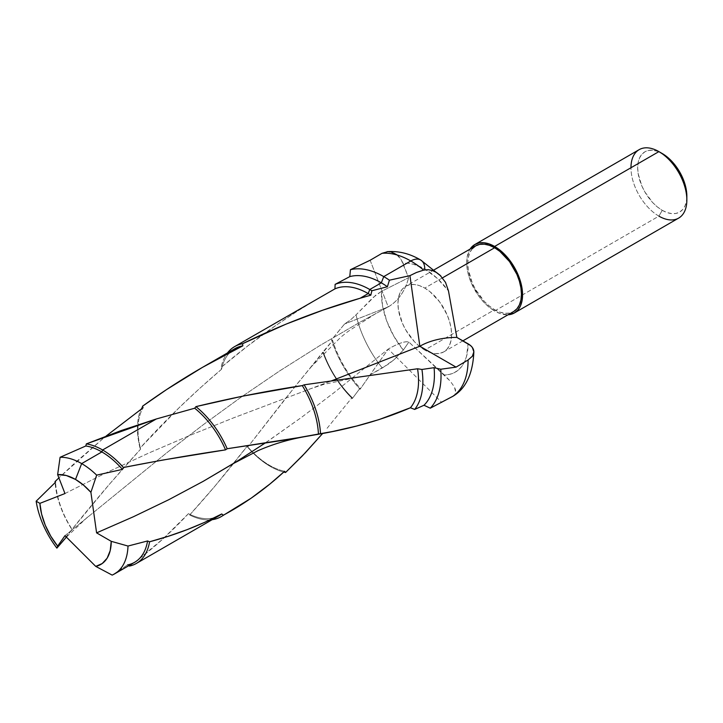 <?xml version="1.0" encoding="UTF-8"?>
<svg xmlns="http://www.w3.org/2000/svg" width="723" height="723" viewBox="0 0 723 723"><rect width="100%" height="100%" fill="white"/><g stroke="black" fill="none" stroke-linecap="round" stroke-linejoin="round"><path stroke-width="0.54" stroke-dasharray="3.62 2.71" d="M396.665 254.623L401.283 259.9L408.594 277.713L402.928 263.262L408.052 263.271L413.457 264.257L424.772 269.046A61.247 35.364 -120 0 1 448.468 290.881L437.135 278.265L424.772 269.046A61.247 35.364 -120 0 0 402.928 263.262C401.003 258.454 397.984 255.002 393.872 252.905L387.121 251.658M442.503 277.849L424.772 288.088A37.93 21.898 60 0 1 449.552 321.509A37.93 21.898 60 0 1 443.732 351.911A37.93 21.898 60 0 1 424.772 350.031L494.622 309.697A37.93 21.898 -120 0 0 513.583 311.577L509.525 313.086L504.88 313.267L499.855 312.128L494.622 309.697L424.772 350.031A37.93 21.898 60 0 1 399.991 316.602A37.93 21.898 60 0 1 405.802 286.209A37.93 21.898 60 0 1 424.772 288.088L442.503 277.849M639.15 149.661A39.512 22.811 -120 0 0 633.095 181.319A39.512 22.811 -120 0 0 658.906 216.141L662.259 210.33L658.906 216.141L494.622 310.989L500.072 313.52L508.052 314.776A39.512 22.811 60 0 1 494.622 310.989L658.906 216.141A39.512 22.811 -120 0 0 678.662 218.093M662.259 210.33A34.776 20.072 -120 0 0 686.85 196.141L686.38 201.401L684.979 205.919L682.702 209.516L679.647 212.056L675.924 213.439L671.676 213.601L667.058 212.553L662.259 210.33L657.469 207.022L652.851 202.738L644.88 191.975L641.816 185.91L638.147 173.556L637.677 167.745L638.147 162.476L639.548 157.957L641.816 154.361L644.88 151.83L648.603 150.447L652.851 150.276L657.469 151.324L662.259 153.547A34.776 20.072 -120 0 0 637.677 167.745A34.776 20.072 -120 0 0 662.259 210.33M322.765 295.725L297.524 311.053L275.843 325.449L247.899 345.838L221.066 367.474A71.206 41.112 60 0 1 227.438 352.951A71.206 41.112 -120 0 0 221.066 367.474L221.545 369.254A69.309 40.018 60 0 1 230.176 352.218M337.984 331.929L344.537 324.021L350.465 319.955L356.032 314.857A81.003 46.769 -120 0 0 382.304 368.043L370.131 374.812L360.063 389.281A81.003 46.769 60 0 1 331.559 339.846L337.984 331.929M221.735 513.963A67.447 38.943 60 0 1 214.858 517.505A67.447 38.943 60 0 1 188.432 513.664L189.652 514.984A69.309 40.018 -120 0 0 212.191 519.674A69.309 40.018 60 0 1 189.652 514.984L214.505 486.66L247.176 446.227A69.309 40.018 -120 0 0 284.618 471.269A69.309 40.018 60 0 1 247.176 446.227L247.673 447.185A71.206 41.112 -120 0 0 283.75 472.065A71.206 41.112 60 0 1 247.673 447.185L283.741 400.732L322.801 352.218A75.075 43.344 -120 0 0 352.291 398.581L352.101 397.505A71.206 41.112 60 0 1 323.344 352.218L332.625 340.406A75.075 43.344 -120 0 0 360.135 388.097L352.291 398.581A75.075 43.344 60 0 1 322.801 352.218L332.625 340.406L331.559 339.846A81.003 46.769 -120 0 0 360.063 389.281L360.135 388.097A75.075 43.344 60 0 1 332.625 340.406L331.559 339.846L344.537 324.021L350.465 319.955L356.032 314.857L375.888 295.047L381.527 291.324L408.594 277.713L381.527 291.324L382.521 305.648L386.724 320.994L393.836 336.195L403.298 350.095L394.306 359.512L382.304 368.043A81.003 46.769 60 0 1 356.032 314.857L372.833 297.677L381.527 291.324A61.247 35.364 -120 0 0 403.298 350.095L394.306 359.512L388.233 364.256L370.131 374.812L388.233 349.064L441.834 402.539L388.233 349.064L334.062 392.652L301.843 417.117L264.934 443.181M452.706 396.403L454.812 394.595L455.698 392.336L454.469 387.085L450.348 381.229L444.311 374.966A61.247 35.364 -120 0 0 468.079 343.814L466.48 356.575L464.482 361.934L461.717 366.48L458.246 370.113L454.134 372.77L449.453 374.397L444.311 374.966L408.856 342.042L450.348 381.229L454.469 387.085L455.517 389.796L455.698 392.336L454.812 394.595L452.706 396.403M234.83 348.685A69.309 40.018 -120 0 0 221.545 369.254L199.891 388.215L179.033 407.808L140.054 448.133A69.309 40.018 60 0 1 142.476 406.263A69.309 40.018 -120 0 0 140.054 448.133L140.614 449.1A67.447 38.943 60 0 1 143.064 407.754A67.447 38.943 -120 0 0 140.614 449.1L109.146 484.555L71.92 529.489A67.447 38.943 60 0 1 55.111 482.593A67.447 38.943 -120 0 0 71.92 529.489L72.183 529.516A65.594 37.867 60 0 1 55.572 482.169A65.594 37.867 -120 0 0 72.183 529.516L57.84 546.95M102.892 438.698L58.897 477.867L75.734 462.187L102.892 438.698M327.085 428.287L352.101 397.505L327.085 428.287M219.403 515.508A67.447 38.943 -120 0 1 214.858 517.505A67.447 38.943 -120 0 1 188.432 513.664C169.453 534.08 149.769 551.559 129.39 566.082L127.555 564.907L112.164 575.101L127.555 564.907L129.39 566.082L137.036 560.515L163.109 538.762L188.432 513.664L189.652 514.984C208.369 494.433 227.546 471.513 247.176 446.227L247.673 447.185L297.325 383.651L323.344 352.218A71.206 41.112 -120 0 0 352.101 397.505L352.291 398.581L360.135 388.097L360.063 389.281L388.233 349.064C398.31 343.317 405.187 340.976 408.856 342.042A51.188 11.36 140.7 0 0 388.233 349.064L334.062 392.652L301.843 417.117L269.48 440.099L233.466 463.497M127.555 564.907A65.594 37.867 -120 0 0 134.65 562.295M658.906 216.141A39.512 22.811 60 0 1 630.971 167.745M494.622 310.989A39.512 22.811 60 0 1 470.122 249.074L467.212 256.611L466.678 262.594L467.212 269.2L468.802 276.168L471.387 283.244L479.096 296.593L483.931 302.359L489.173 307.221L494.622 310.989M472.318 248.649L469.842 252.571L468.314 257.496L467.799 263.244L468.314 269.58L472.318 283.064L475.653 289.679L484.356 301.419L489.39 306.082L494.622 309.697A37.93 21.898 -120 0 1 469.842 276.276A37.93 21.898 -120 0 1 475.653 245.874M403.298 350.095L408.856 342.042L403.298 350.095M424.772 350.031L419.539 346.416L414.505 341.744L405.802 330.004L402.467 323.389L398.463 309.914L397.948 303.57L398.463 297.822L399.991 292.896L402.467 288.974L405.802 286.209L409.869 284.699L414.505 284.519L419.539 285.657L424.772 288.088L430.004 291.703L439.674 301.907L447.067 314.722L449.552 321.509L451.08 328.206L451.595 334.541L451.08 340.289L449.552 345.214L447.067 349.137L443.732 351.911L439.674 353.411L435.029 353.601L430.004 352.453L424.772 350.031M424.772 269.046A19.756 11.405 120 0 0 420.678 260.009M370.474 374.333L370.14 374.812M64.971 535.689L167.42 452.264L203.696 424.392L241.202 397.108L279.918 370.754L319.756 345.612L360.569 321.871L388.233 306.904L344.528 324.012L388.233 306.904L360.569 321.871L319.756 345.612L279.918 370.754L241.202 397.108L203.696 424.392L167.42 452.264L64.971 535.689M370.131 260.253L388.233 306.904C398.301 300.84 405.088 291.107 408.594 277.713A51.188 40.515 -96.3 0 1 388.233 306.904L370.131 260.253M57.768 547.04L71.92 529.489C92.906 503.118 115.797 476.33 140.614 449.1L140.054 448.133C164.889 420.641 192.056 394.342 221.545 369.254L221.066 367.474C256.141 337.65 294.098 311.45 334.939 288.866M64.971 493.538L106.95 472.399L149.263 452.824L191.622 434.686L233.746 417.786L331.333 380.922L233.746 417.786L191.622 434.686L149.263 452.824L106.95 472.399L64.971 493.538M387.844 251.613L387.176 251.658M462.883 340.858L443.732 351.911M434.27 269.769L405.802 286.209M310.348 367.682L340.958 337.035L347.862 331.559L376.077 313.375M87.628 517.017L66.408 537.117M308.775 389.354L323.66 384.419L356.231 377.551"/><path stroke-width="1.08" d="M396.665 254.623L390.899 251.884L387.844 251.613L382.015 253.321A81.003 46.769 60 0 1 410.8 260.985A19.756 11.405 -60 0 1 420.678 260.009A19.756 11.405 -60 0 1 424.772 269.046M434.27 269.769L475.653 245.874A37.93 21.898 -120 0 1 494.622 247.754L499.855 251.369L509.525 261.581L516.918 274.397L519.403 281.184L520.931 287.871L521.446 294.216L520.931 299.964L519.403 304.889L516.918 308.811L513.583 311.577A37.93 21.898 -120 0 0 519.403 281.184A37.93 21.898 -120 0 0 494.622 247.754L442.503 277.849L494.622 247.754L489.39 245.332L484.356 244.184L479.72 244.374L475.653 245.874L472.318 248.649M514.378 312.951L678.662 218.093A39.512 22.811 -120 0 0 684.726 186.435A39.512 22.811 -120 0 0 658.906 151.613L494.622 246.462A39.512 22.811 60 0 1 520.433 281.283A39.512 22.811 60 0 1 514.378 312.951A39.512 22.811 60 0 1 508.052 314.776L514.378 312.951L517.849 310.068L520.433 305.983L522.024 300.84L522.557 294.857L522.024 288.26L520.433 281.283L514.378 267.32L505.314 255.092L500.072 250.23L494.622 246.462L658.906 151.613A39.512 22.811 60 0 1 686.85 200.009A39.512 22.811 60 0 1 658.906 216.141M662.259 153.547L658.906 151.613L662.259 153.547A34.776 20.072 -120 0 1 686.85 196.141L684.979 184.193L679.647 171.902L671.676 161.139L667.058 156.864L658.906 151.613A39.512 22.811 -120 0 0 639.15 149.661L474.866 244.51A39.512 22.811 60 0 1 494.622 246.462L489.173 243.94L483.931 242.747L479.096 242.937L474.866 244.51A39.512 22.811 60 0 0 470.122 249.074L474.866 244.51M57.84 546.95L56.882 548.124L57.641 546.118A50.538 29.173 60 0 1 39.892 503.362L64.971 493.538L57.641 474.65L60.09 457.279L57.641 474.65A50.538 29.173 60 0 1 75.508 479.439L81.663 463.597A65.594 37.867 -120 0 0 60.09 457.279A65.594 37.867 60 0 1 81.663 463.597L101.853 451.929A65.594 37.867 -120 0 0 85.82 445.974L60.09 457.279L85.82 445.974A65.594 37.867 60 0 1 101.853 451.929L102.612 449.977A67.447 38.943 -120 0 0 86.344 443.886L85.82 445.974L86.344 443.886A67.447 38.943 60 0 1 102.612 449.977L156.313 418.979L121.193 430.546L86.344 443.886L156.313 418.979L102.612 449.977A67.447 38.943 60 0 1 123.416 467.501L162.729 460.063L225.54 449.869L227.176 448.73L285.784 439.927L332.869 431.45L356.511 426.046L378.988 419.611L410.429 407.754L414.677 409.435L423.976 405.26L430.275 408.179L452.706 396.403A81.003 46.769 -120 0 0 468.079 360L456.05 367.13L440.759 369.236A81.003 46.769 60 0 1 430.275 408.179A81.003 46.769 -120 0 0 440.759 369.236L434.08 367.682A75.075 43.344 60 0 1 423.976 405.26A75.075 43.344 -120 0 0 434.08 367.682L421.934 369.462A75.075 43.344 60 0 1 414.677 409.435A75.075 43.344 -120 0 0 421.934 369.462L417.56 368.766A71.206 41.112 60 0 1 410.429 407.754A71.206 41.112 -120 0 0 417.56 368.766L304.139 384.826A71.206 41.112 60 0 1 320.524 433.881A71.206 41.112 -120 0 0 304.139 384.826L302.286 385.603A69.309 40.018 60 0 1 318.427 434.08A69.309 40.018 -120 0 0 302.286 385.603L243.244 396.05L195.933 406.624A69.309 40.018 60 0 1 227.176 448.73A69.309 40.018 -120 0 0 195.933 406.624L194.695 408.215A67.447 38.943 60 0 1 225.54 449.869A67.447 38.943 -120 0 0 194.695 408.215L156.313 418.979L194.695 408.215L195.933 406.624C232.454 397.786 267.908 390.781 302.286 385.603L304.139 384.826L417.56 368.766L421.934 369.462L434.08 367.682L440.759 369.236L456.05 367.13L419.855 346.236L409.941 275.644L416.439 272.49L423.66 270.104A81.003 46.769 -120 0 0 410.8 260.985A81.003 46.769 -120 0 0 382.015 253.321L370.131 260.253L350.438 269.706L349.778 276.62L335.12 284.365L334.939 288.866L234.659 346.597A71.206 41.112 60 0 1 242.576 343.714L286.028 324.139L322.955 310.14L360.135 298.238L368.197 293.574A71.206 41.112 -120 0 0 334.939 288.866A71.206 41.112 60 0 1 368.197 293.574L369.778 289.507A75.075 43.344 -120 0 0 335.12 284.365A75.075 43.344 60 0 1 369.778 289.507L381.328 282.838A75.075 43.344 -120 0 0 349.778 276.62A75.075 43.344 60 0 1 381.328 282.838L383.75 276.602A81.003 46.769 -120 0 0 350.438 269.706A81.003 46.769 60 0 1 383.75 276.602L410.8 260.985L383.75 276.602A81.003 46.769 60 0 1 389.417 280.199L409.941 275.644L389.417 280.199A81.003 46.769 -120 0 0 383.75 276.602L381.328 282.838A75.075 43.344 60 0 1 387.392 286.733L389.417 280.199L387.392 286.733A75.075 43.344 -120 0 0 381.328 282.838L369.778 289.507A75.075 43.344 60 0 1 371.866 290.754L387.392 286.733L371.866 290.754A75.075 43.344 -120 0 0 369.778 289.507L368.197 293.574A71.206 41.112 60 0 1 370.827 295.174L371.866 290.754L370.827 295.174A71.206 41.112 -120 0 0 368.197 293.574L360.135 298.238L370.827 295.174L360.135 298.238C320.144 309.806 280.958 324.961 242.576 343.714A71.206 41.112 -120 0 0 227.438 352.951A71.206 41.112 60 0 1 234.659 346.597M473.863 351.83L472.354 347.474L470.537 345.531L456.855 337.406L468.079 343.814C471.794 345.965 473.728 348.631 473.863 351.83L472.363 356.231L468.079 360A81.003 46.769 60 0 1 452.706 396.403L453.185 396.114C465.992 388.378 472.878 373.61 473.863 351.812L472.363 356.231L468.079 360L456.05 367.13L419.855 346.236L331.333 380.922L419.846 346.236L409.941 275.644L416.439 272.49L423.66 270.104L428.143 269.679L432.508 270.565L436.529 272.508L440.054 275.228L445.513 282.377L448.468 290.881L456.855 337.406L448.468 290.881L445.513 282.377L440.054 275.228L436.529 272.508L432.508 270.565L428.143 269.679L423.66 270.104A81.003 46.769 60 0 0 410.8 260.985A19.756 11.405 120 0 1 420.678 260.009C409.851 253.61 398.662 250.827 387.121 251.658M230.176 352.218A69.309 40.018 60 0 1 242.847 345.829L242.576 343.714L242.847 345.829A69.309 40.018 -120 0 0 234.83 348.685L202.313 367.456L242.847 345.829C207.655 363.145 174.198 383.289 142.476 406.263L166.552 389.598L202.313 367.456M143.064 407.754L142.476 406.263L143.064 407.754L106.037 436.114L143.064 407.754M55.111 482.593A67.447 38.943 60 0 1 55.047 481.572L58.897 477.867L55.047 481.572A67.447 38.943 -120 0 0 55.111 482.593M55.572 482.169L55.047 481.572L55.572 482.169L36.15 501.211L55.572 482.169M123.416 467.501A67.447 38.943 -120 0 0 102.612 449.977L101.853 451.929A65.594 37.867 60 0 1 122.449 469.39L123.416 467.501L122.449 469.39A65.594 37.867 -120 0 0 101.853 451.929L81.663 463.597A65.594 37.867 60 0 1 96.665 475.138L122.449 469.39L96.665 475.138A65.594 37.867 -120 0 0 81.663 463.597L75.508 479.439A50.538 29.173 60 0 1 90.899 492.345L96.665 475.138L90.899 492.345L96.593 532.869L111.243 541.328L110.203 550.628L107.14 558.174L102.223 563.533L95.743 566.389L64.971 535.689L57.641 546.118L50.746 536.141L45.287 525.26L41.6 514.116L39.892 503.362L36.15 501.211A65.594 37.867 -120 0 0 56.882 548.124A65.594 37.867 60 0 1 36.15 501.211L39.892 503.362L64.971 493.538L57.641 474.65L66.263 475.499L75.508 479.439L83.407 485.006L90.899 492.345L96.593 532.869L133.276 516.8L168.775 499.71L203.19 481.346L233.466 463.497L258.012 450.664C272.607 444.302 287.881 439.692 303.832 436.819L227.176 448.73L225.54 449.869C192.969 454.64 158.933 460.524 123.416 467.501M231.423 510.709L223.326 515.21C245.061 503.57 265.495 488.92 284.618 471.269L285.567 472.49L305.377 452.706L322.648 433.484L302.313 455.942L285.567 472.49A71.206 41.112 60 0 1 283.75 472.065A71.206 41.112 -120 0 0 285.567 472.49L284.618 471.269L270.004 483.94L251.134 498.201L221.093 516.683A69.309 40.018 60 0 1 212.191 519.674A69.309 40.018 -120 0 0 223.326 515.21A69.309 40.018 60 0 1 221.093 516.683M136.34 563.461L219.403 515.508A67.447 38.943 -120 0 0 221.735 513.963L223.326 515.21L221.735 513.963L204.799 522.286L187.212 529.616L168.757 536.114L149.58 541.78A67.447 38.943 60 0 1 136.34 563.461A67.447 38.943 60 0 1 129.39 566.082A67.447 38.943 -120 0 0 149.58 541.78L147.564 540.967A65.594 37.867 60 0 1 127.555 564.907M114.46 573.954L134.65 562.295A65.594 37.867 -120 0 0 147.564 540.967L128.007 546.046A65.594 37.867 60 0 1 114.46 573.954A65.594 37.867 60 0 1 112.164 575.101A65.594 37.867 -120 0 0 128.007 546.046L111.243 541.328A50.538 29.173 60 0 1 95.743 566.389L112.164 575.101L95.743 566.389L64.971 535.689L57.641 546.118L56.882 548.124L66.408 537.117M630.971 167.745A39.512 22.811 60 0 1 658.906 151.613M453.231 396.087L430.275 408.179L423.976 405.26L414.677 409.435L410.429 407.754C383.696 419.322 353.728 428.025 320.524 433.881L303.832 436.819M264.934 443.181L236.683 461.5L203.19 481.346L168.775 499.71L133.276 516.8L96.593 532.869L111.243 541.328L128.007 546.046L147.564 540.967L149.58 541.78C175.662 534.848 199.711 525.576 221.735 513.963M334.939 288.866L335.12 284.365L349.778 276.62L350.438 269.706L370.131 260.253L382.015 253.321L387.844 251.613M456.855 337.406A51.188 29.155 -0.7 0 0 419.855 346.236A51.188 29.155 179.3 0 1 456.855 337.406M513.583 311.577L462.883 340.858M686.85 200.009L686.85 196.141M420.678 260.009L440.94 276.096"/></g></svg>
